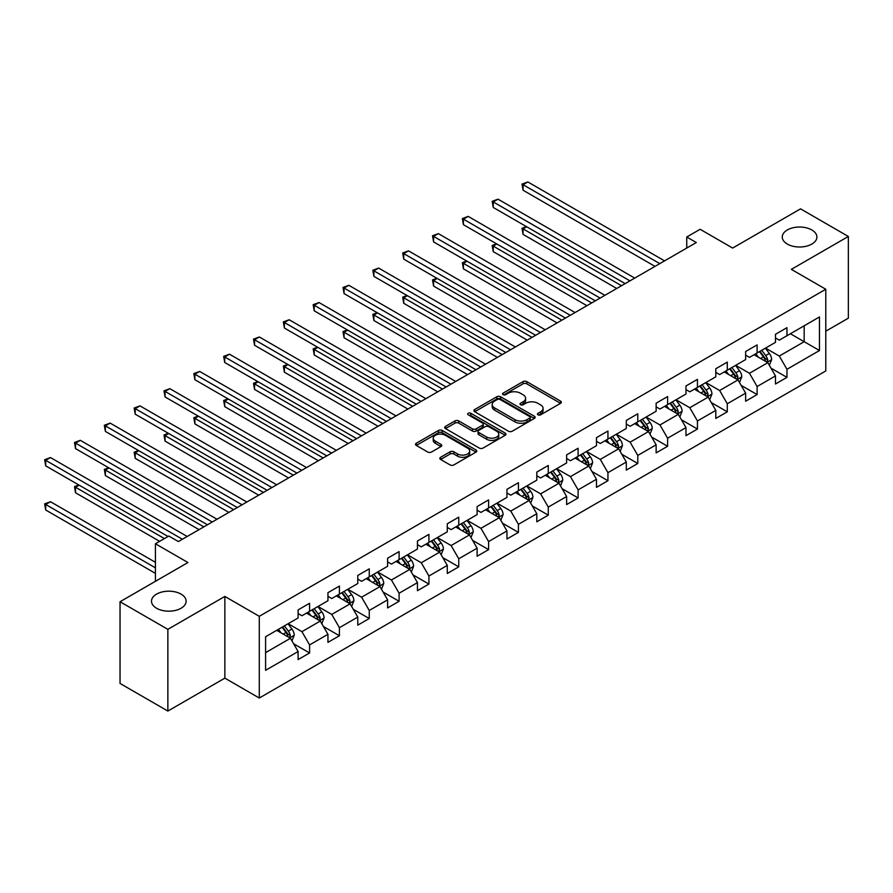 <?xml version="1.0" encoding="UTF-8"?>
<svg xmlns="http://www.w3.org/2000/svg" width="893" height="893" viewBox="0 0 893 893"><rect width="100%" height="100%" fill="white"/><g stroke="black" fill="none" stroke-linecap="round" stroke-linejoin="round"><path stroke-width="1.34" d="M537.999 414.821A1.853 1.072 0 0 0 540.622 414.821L560.57 403.312A2.657 1.529 0 0 0 561.351 402.23A2.657 1.529 0 0 0 560.57 401.136L526.781 381.635A2.657 1.529 0 0 0 523.019 381.635L503.072 393.143A1.853 1.072 0 0 0 502.536 393.902A1.853 1.072 0 0 0 503.072 394.661A1.853 1.072 0 0 0 505.706 394.661L508.284 393.177A8.495 4.9 0 0 1 520.295 393.177L523.119 394.795A8.495 4.9 0 0 1 525.609 398.267A8.495 4.9 0 0 1 523.119 401.738L520.53 403.223A1.853 1.072 0 0 0 519.994 403.982A1.853 1.072 0 0 0 520.53 404.741A1.853 1.072 0 0 0 523.164 404.741L525.743 403.256A8.495 4.9 0 0 1 537.765 403.256L540.578 404.875A8.495 4.9 0 0 1 543.067 408.347A8.495 4.9 0 0 1 540.578 411.818L537.999 413.303A1.853 1.072 0 0 0 537.452 414.062A1.853 1.072 0 0 0 537.999 414.821L537.999 413.303M181.056 594.113A17.313 9.99 0 0 0 162.191 591.947A17.313 9.99 0 0 0 151.509 601.179A17.313 9.99 0 0 0 156.576 608.245A17.313 9.99 0 0 0 175.441 610.421A17.313 9.99 0 0 0 186.124 601.179A17.313 9.99 0 0 0 181.056 594.113M811.815 229.947A17.313 9.99 0 0 0 792.951 227.782A17.313 9.99 0 0 0 782.268 237.013A17.313 9.99 0 0 0 787.336 244.079A17.313 9.99 0 0 0 806.2 246.245A17.313 9.99 0 0 0 816.894 237.013A17.313 9.99 0 0 0 811.815 229.947M440.606 457.283A2.657 1.529 0 0 0 439.825 458.366A2.657 1.529 0 0 0 440.606 459.449L450.083 464.929A2.657 1.529 0 0 0 453.845 464.929L475.991 452.137A2.657 1.529 0 0 0 476.773 451.054A2.657 1.529 0 0 0 475.991 449.972L442.202 430.459A2.657 1.529 0 0 0 438.452 430.459L416.294 443.252A2.657 1.529 0 0 0 415.524 444.334A2.657 1.529 0 0 0 416.294 445.417L427.747 452.025A2.657 1.529 0 0 0 431.498 452.025L440.986 446.556A2.657 1.529 0 0 0 441.756 445.473A2.657 1.529 0 0 0 440.986 444.39L435.304 441.109A7.099 4.097 0 0 1 433.228 438.206A7.099 4.097 0 0 1 437.603 434.422A7.099 4.097 0 0 1 445.35 435.304L467.597 448.152A7.099 4.097 0 0 1 469.673 451.054A7.099 4.097 0 0 1 465.286 454.838A7.099 4.097 0 0 1 457.551 453.957L453.845 451.813A2.657 1.529 0 0 0 450.083 451.813L440.606 457.283L440.606 459.449M825.779 331.203L848.35 318.176L848.35 236.466L800.541 208.862L732.64 248.053L700.123 229.289L686.739 237.013L696.306 242.539L178.377 541.56L168.81 536.034L155.427 543.759L155.427 581.31M167.862 629.342L167.862 711.051L224.857 678.144L224.857 596.435L167.862 629.342L120.042 601.737L187.943 562.534L155.427 543.759M224.857 596.435L259.283 616.315L825.779 289.243L825.779 370.952L259.283 698.025L259.283 616.315M848.35 236.466L791.354 269.362L825.779 289.243M508.474 431.219A2.657 1.529 0 0 0 512.225 431.219L534.382 418.426A2.657 1.529 0 0 0 535.153 417.344A2.657 1.529 0 0 0 534.382 416.261L500.593 396.749A2.657 1.529 0 0 0 496.832 396.749L474.685 409.541A2.657 1.529 0 0 0 473.904 410.624A2.657 1.529 0 0 0 474.685 411.706L508.474 431.219M468.948 415.223A1.853 1.072 0 0 1 470.834 415.491L470.834 413.28L505.192 433.116A2.657 1.529 0 0 1 505.963 434.199A2.657 1.529 0 0 1 505.192 435.282L483.035 448.074A2.657 1.529 0 0 1 479.284 448.074L445.484 428.562L445.484 426.396A2.657 1.529 0 0 0 444.714 427.479A2.657 1.529 0 0 0 445.484 428.562M445.484 426.396L454.972 420.916A2.657 1.529 0 0 1 458.723 420.916L472.43 428.83A2.657 1.529 0 0 0 476.181 428.83L482.477 425.202A2.657 1.529 0 0 0 483.247 424.119A2.657 1.529 0 0 0 482.477 423.036L468.2 414.798A1.853 1.072 0 0 1 467.664 414.039A1.853 1.072 0 0 1 468.803 413.046A1.853 1.072 0 0 1 470.834 413.28M167.862 711.051L120.042 683.446L120.042 601.737M293.607 643.753L309.581 652.973L309.581 644.913L327.943 634.309L327.943 642.368L339.418 635.749L339.418 627.69L357.78 617.085L357.78 625.145L369.255 618.525L369.255 610.455L387.607 599.862L387.607 607.921L399.093 601.29L399.093 593.231L417.444 582.638L417.444 590.697L428.919 584.067L428.919 576.007L447.281 565.403L447.281 573.473L458.756 566.843L458.756 558.784L477.119 548.179L477.119 556.239L488.594 549.619L488.594 541.56L506.956 530.955L506.956 539.015L518.431 532.395L518.431 524.325L536.793 513.732L536.793 521.791L548.269 515.161L548.269 507.101L566.631 496.508L566.631 504.567L578.106 497.937L578.106 489.877L596.468 479.273L596.468 487.344L607.943 480.713L607.943 472.654L626.306 462.049L626.306 470.109L637.781 463.489L637.781 455.43L656.132 444.826L656.132 452.885L667.607 446.266L667.607 438.206L685.969 427.602L685.969 435.661L697.444 429.042L697.444 420.971L715.806 410.378L715.806 418.437L727.282 411.807L727.282 403.748L745.644 393.154L745.644 401.214L757.119 394.583L757.119 386.524L775.481 375.92L775.481 383.99L786.956 377.359L786.956 369.3L819.473 350.525L819.473 316.959L804.169 325.789L804.169 341.695L819.473 350.525M309.581 652.973L298.106 659.592L298.106 651.533L265.589 670.308L265.589 636.742L298.106 617.967L298.106 609.908L309.581 603.277L309.581 611.337L327.943 600.743L327.943 592.684L339.418 586.054L339.418 594.113L357.78 583.52L357.78 575.46L369.255 568.83L369.255 576.889L387.607 566.285L387.607 558.225L399.093 551.606L399.093 559.665L417.444 549.061L417.444 541.002L428.919 534.382L428.919 542.442L447.281 531.837L447.281 523.778L458.756 517.147L458.756 525.218L477.119 514.614L477.119 506.554L488.594 499.924L488.594 507.983L506.956 497.39L506.956 489.331L518.431 482.7L518.431 490.759L536.793 480.166L536.793 472.096L548.269 465.476L548.269 473.536L566.631 462.931L566.631 454.872L578.106 448.253L578.106 456.312L596.468 445.707L596.468 437.648L607.943 431.029L607.943 439.088L626.306 428.484L626.306 420.424L637.781 413.794L637.781 421.864L656.132 411.26L656.132 403.201L667.607 396.57L667.607 404.629L685.969 394.036L685.969 385.977L697.444 379.346L697.444 387.406L715.806 376.813L715.806 368.742L727.282 362.123L727.282 370.182L745.644 359.578L745.644 351.518L757.119 344.899L757.119 352.958L775.481 342.354L775.481 334.295L786.956 327.675L786.956 335.735L819.473 316.959M306.522 613.111L320.286 621.059L301.923 631.664L288.16 623.705M298.106 613.547L301.923 615.757L309.581 611.337M301.923 631.664L309.581 644.913M320.286 621.059L327.943 634.309M336.36 595.888L350.123 603.835L331.761 614.429L317.997 606.481M327.943 596.323L331.761 598.533L339.418 594.113M331.761 614.429L339.418 627.69M350.123 603.835L357.78 617.085M366.186 578.653L379.96 586.612L361.598 597.205L347.835 589.257M357.78 579.099L361.598 581.31L369.255 576.889M361.598 597.205L369.255 610.455M379.96 586.612L387.607 599.862M396.023 561.429L409.798 569.377L391.435 579.981L377.661 572.033M387.607 561.876L391.435 564.086L399.093 559.665M391.435 579.981L399.093 593.231M409.798 569.377L417.444 582.638M425.861 544.205L439.635 552.153L421.273 562.757L407.498 554.81M417.444 544.652L421.273 546.851L428.919 542.442M421.273 562.757L428.919 576.007M439.635 552.153L447.281 565.403M455.698 526.982L469.472 534.929L451.11 545.534L437.336 537.586M447.281 527.417L451.11 529.627L458.756 525.218M451.11 545.534L458.756 558.784M469.472 534.929L477.119 548.179M485.535 509.758L499.31 517.706L480.947 528.31L467.173 520.351M477.119 510.193L480.947 512.403L488.594 507.983M480.947 528.31L488.594 541.56M499.31 517.706L506.956 530.955M515.373 492.534L529.147 500.482L510.785 511.075L497.01 503.127M506.956 492.969L510.785 495.18L518.431 490.759M510.785 511.075L518.431 524.325M529.147 500.482L536.793 513.732M545.21 475.299L558.973 483.258L540.622 493.851L526.848 485.904M536.793 475.746L540.622 477.956L548.269 473.536M540.622 493.851L548.269 507.101M558.973 483.258L566.631 496.508M575.047 458.076L588.811 466.023L570.448 476.628L556.685 468.68M566.631 458.522L570.448 460.732L578.106 456.312M570.448 476.628L578.106 489.877M588.811 466.023L596.468 479.273M604.885 440.852L618.648 448.799L600.286 459.404L586.522 451.456M596.468 441.298L600.286 443.497L607.943 439.088M600.286 459.404L607.943 472.654M618.648 448.799L626.306 462.049M634.711 423.628L648.485 431.576L630.123 442.18L616.36 434.221M626.306 424.063L630.123 426.274L637.781 421.864M630.123 442.18L637.781 455.43M648.485 431.576L656.132 444.826M664.548 406.404L678.323 414.352L659.96 424.956L646.186 416.998M656.132 406.84L659.96 409.05L667.607 404.629M659.96 424.956L667.607 438.206M678.323 414.352L685.969 427.602M694.386 389.169L708.16 397.128L689.798 407.721L676.023 399.774M685.969 389.616L689.798 391.826L697.444 387.406M689.798 407.721L697.444 420.971M708.16 397.128L715.806 410.378M724.223 371.946L737.998 379.905L719.635 390.498L705.861 382.55M715.806 372.392L719.635 374.602L727.282 370.182M719.635 390.498L727.282 403.748M737.998 379.905L745.644 393.154M754.06 354.722L767.835 362.67L749.473 373.274L735.698 365.326M745.644 355.168L749.473 357.379L757.119 352.958M749.473 373.274L757.119 386.524M767.835 362.67L775.481 375.92M790.394 333.748L804.169 341.695L779.31 356.05L765.535 348.103M775.481 337.945L779.31 340.144L786.956 335.735M779.31 356.05L786.956 369.3M224.857 678.144L259.283 698.025M686.739 237.013L686.739 248.053M265.589 652.638L290.448 638.283L276.685 630.335M290.448 638.283L298.106 651.533M770.983 368.139L786.956 377.359M741.145 385.363L757.119 394.583M711.319 402.587L727.282 411.807M681.482 419.822L697.444 429.042M651.644 437.045L667.607 446.266M621.807 454.269L637.781 463.489M591.97 471.493L607.943 480.713M562.132 488.717L578.106 497.937M532.295 505.94L548.269 515.161M502.458 523.175L518.431 532.395M472.631 540.399L488.594 549.619M442.794 557.623L458.756 566.843M412.957 574.846L428.919 584.067M383.119 592.07L399.093 601.29M353.282 609.305L369.255 618.525M323.445 626.529L339.418 635.749M538.736 415.089L540.578 414.028A8.495 4.9 0 0 0 543.067 410.557L543.067 408.347M525.609 398.267L525.609 400.477A8.495 4.9 0 0 1 523.119 403.949L521.278 405.009M560.536 403.323L526.781 383.834A2.657 1.529 0 0 0 523.019 383.834L503.819 394.929M534.349 418.449L500.593 398.959A2.657 1.529 0 0 0 496.832 398.959L474.719 411.729M529.683 418.103A1.853 1.072 0 0 0 530.23 417.344A1.853 1.072 0 0 0 529.683 416.584L500.024 399.461A1.853 1.072 0 0 0 497.401 399.461L494.677 401.035A8.495 4.9 0 0 0 492.188 404.496A8.495 4.9 0 0 0 494.677 407.967L514.948 419.677A8.495 4.9 0 0 0 526.959 419.677L529.683 418.103L529.683 420.313A1.853 1.072 0 0 0 530.23 419.554L530.23 417.344M492.188 404.496L492.188 406.706A8.495 4.9 0 0 0 494.677 410.177L494.677 407.967M529.683 420.313L526.959 421.887A8.495 4.9 0 0 1 514.948 421.887L494.677 410.177M445.529 428.584L454.972 423.126L454.972 420.916M483.247 424.119L483.247 426.329A2.657 1.529 0 0 1 482.477 427.412L476.181 431.04A2.657 1.529 0 0 1 472.43 431.04L458.723 423.126A2.657 1.529 0 0 0 454.972 423.126M470.834 415.491L505.148 435.304M486.652 437.045A7.099 4.097 0 0 0 494.387 437.927A7.099 4.097 0 0 0 498.774 434.143A7.099 4.097 0 0 0 496.698 431.241L488.851 426.72A2.657 1.529 0 0 0 485.1 426.72L478.815 430.348A2.657 1.529 0 0 0 478.034 431.431A2.657 1.529 0 0 0 478.815 432.513L486.652 437.045L486.652 439.256A7.099 4.097 0 0 0 494.387 440.137A7.099 4.097 0 0 0 498.774 436.353L498.774 434.143M478.034 431.431L478.034 433.641A2.657 1.529 0 0 0 478.815 434.724L478.815 432.513M486.652 439.256L478.815 434.724M469.673 451.054L469.673 453.264A7.099 4.097 0 0 1 465.286 457.049A7.099 4.097 0 0 1 457.551 456.156L453.845 454.024A2.657 1.529 0 0 0 450.083 454.024L440.64 459.471M433.228 438.206L433.228 440.416A7.099 4.097 0 0 0 435.304 443.319L435.304 441.109M440.986 444.39L440.986 446.556L435.304 443.319M475.991 449.972L475.991 452.137L442.202 432.67A2.657 1.529 0 0 0 438.452 432.67L416.328 445.44L416.294 443.252M769.342 365.293L771.619 359.555A7.166 4.141 -120 0 0 769.331 353.461L765.379 348.192M758.503 357.289L755.824 353.706M526.714 226.777L523.075 228.876L523.075 234.401L616.739 288.472M766.719 362.033L767.746 359.868A7.166 4.141 -120 0 0 765.692 355.559L761.751 350.279M759.954 351.317L764.33 357.167A3.65 2.11 60 0 1 765 358.272L767.746 359.868M759.452 351.608L763.403 356.876A7.166 4.141 60 0 1 765.457 361.185M523.075 234.401L522.025 228.273L621.517 285.715M522.025 228.273L526.29 226.532M659.771 263.625L523.075 184.706L527.863 181.949L664.548 260.868M654.993 266.382L523.075 190.231L523.075 184.706L522.025 184.103L527.863 181.949M523.075 190.231L522.025 184.103M739.504 382.517L741.782 376.79A7.166 4.141 -120 0 0 739.493 370.684L735.542 365.416M728.666 374.513L725.987 370.93M496.876 244.001L493.249 246.1L493.249 251.625L586.902 305.696M736.881 379.257L737.908 377.092A7.166 4.141 -120 0 0 735.854 372.783L731.914 367.514M730.117 368.552L734.492 374.39A3.65 2.11 60 0 1 735.162 375.506L737.908 377.092M729.614 368.831L733.566 374.1A7.166 4.141 60 0 1 735.62 378.42M493.249 251.625L492.188 245.497L591.679 302.939M492.188 245.497L496.452 243.767M709.667 399.74L711.944 394.014A7.166 4.141 -120 0 0 709.656 387.908L705.704 382.639M698.828 391.737L696.149 388.154M467.039 261.225L463.411 263.323L463.411 268.849L557.065 322.92M707.044 396.481L708.071 394.315A7.166 4.141 -120 0 0 706.028 390.007L702.077 384.738M700.279 385.776L704.655 391.614A3.65 2.11 60 0 1 705.325 392.73L708.071 394.315M699.777 386.066L703.729 391.335A7.166 4.141 60 0 1 705.783 395.644M463.411 268.849L462.351 262.721L561.842 320.163M462.351 262.721L466.626 260.99M629.933 280.849L493.249 201.93L498.026 199.172L634.711 278.091M625.156 283.617L493.249 207.455L493.249 201.93L492.188 201.327L498.026 199.172M493.249 207.455L492.188 201.327M600.096 298.072L463.411 219.153L468.189 216.396L604.885 295.315M595.318 300.841L463.411 224.679L463.411 219.153L462.351 218.551L468.189 216.396M463.411 224.679L462.351 218.551M679.83 416.964L682.107 411.238A7.166 4.141 -120 0 0 679.819 405.132L675.878 399.863M668.991 408.961L666.312 405.389M437.202 278.46L433.574 280.558L433.574 286.073L527.227 340.144M677.218 413.716L678.245 411.539A7.166 4.141 -120 0 0 676.191 407.23L672.239 401.962M670.442 403L674.829 408.849A3.65 2.11 60 0 1 675.488 409.954L678.245 411.539M669.94 403.29L673.891 408.559A7.166 4.141 60 0 1 675.945 412.867M433.574 286.073L432.525 279.944L532.005 337.387M432.525 279.944L436.789 278.214M649.992 434.199L652.27 428.461A7.166 4.141 -120 0 0 649.981 422.356L646.041 417.087M639.154 426.195L636.475 422.612M407.364 295.683L403.736 297.782L403.736 303.296L497.39 357.379M647.38 430.939L648.407 428.763A7.166 4.141 -120 0 0 646.353 424.454L642.402 419.185M640.605 420.223L644.992 426.073A3.65 2.11 60 0 1 645.65 427.178L648.407 428.763M640.114 420.514L644.054 425.782A7.166 4.141 60 0 1 646.108 430.091M403.736 303.296L402.687 297.168L502.179 354.61M402.687 297.168L406.951 295.438M620.166 451.423L622.432 445.685A7.166 4.141 -120 0 0 620.144 439.579L616.203 434.311M609.316 443.419L606.637 439.836M377.538 312.907L373.899 315.006L373.899 320.531L467.552 374.602M617.543 448.163L618.57 445.998A7.166 4.141 -120 0 0 616.516 441.678L612.565 436.409M610.767 437.447L615.154 443.296A3.65 2.11 60 0 1 615.813 444.401L618.57 445.998M610.276 437.737L614.217 443.006A7.166 4.141 60 0 1 616.27 447.315M373.899 320.531L372.85 314.403L472.341 371.834M372.85 314.403L377.114 312.662M570.259 315.307L433.574 236.388L438.351 233.62L575.047 312.539M565.481 318.064L433.574 241.903L433.574 236.388L432.525 235.774L438.351 233.62M433.574 241.903L432.525 235.774M540.421 332.531L403.736 253.612L408.514 250.855L545.21 329.763M535.644 335.288L403.736 259.126L403.736 253.612L402.687 252.998L408.514 250.855M403.736 259.126L402.687 252.998M510.595 349.755L373.899 270.836L378.677 268.079L515.373 346.997M505.806 352.512L373.899 276.361L373.899 270.836L372.85 270.233L378.677 268.079M373.899 276.361L372.85 270.233M480.758 366.978L344.062 288.059L348.839 285.302L485.535 364.221M475.969 369.735L344.062 293.585L344.062 288.059L343.012 287.457L348.839 285.302M344.062 293.585L343.012 287.457M450.92 384.202L314.224 305.283L319.013 302.526L455.698 381.445M446.132 386.97L314.224 310.809L314.224 305.283L313.175 304.68L319.013 302.526M314.224 310.809L313.175 304.68M421.083 401.426L284.387 322.518L289.176 319.75L425.861 398.669M416.305 404.194L284.387 328.032L284.387 322.518L283.338 321.904L289.176 319.75M284.387 328.032L283.338 321.904M391.246 418.661L254.55 339.742L259.338 336.974L396.023 415.892M386.468 421.418L254.55 345.256L254.55 339.742L253.5 339.128L259.338 336.974M254.55 345.256L253.5 339.128M361.408 435.884L224.723 356.966L229.501 354.208L366.186 433.127M356.631 438.642L224.723 362.491L224.723 356.966L223.663 356.352L229.501 354.208M224.723 362.491L223.663 356.352M331.571 453.108L194.886 374.189L199.664 371.432L336.36 450.351M326.793 455.865L194.886 379.715L194.886 374.189L193.826 373.587L199.664 371.432M194.886 379.715L193.826 373.587M301.734 470.332L165.049 391.413L169.826 388.656L306.522 467.575M296.956 473.089L165.049 396.939L165.049 391.413L163.999 390.81L169.826 388.656M165.049 396.939L163.999 390.81M271.896 487.556L135.211 408.637L139.989 405.88L276.685 484.799M267.119 490.324L135.211 414.162L135.211 408.637L134.162 408.034L139.989 405.88M135.211 414.162L134.162 408.034M242.07 504.791L105.374 425.872L110.152 423.103L246.848 502.022M237.281 507.548L105.374 431.386L105.374 425.872L104.325 425.258L110.152 423.103M105.374 431.386L104.325 425.258M590.329 468.646L592.595 462.909A7.166 4.141 -120 0 0 590.318 456.814L586.366 451.545M579.479 460.643L576.8 457.06M347.701 330.131L344.062 332.229L344.062 337.755L437.715 391.826M587.706 465.387L588.733 463.221A7.166 4.141 -120 0 0 586.679 458.913L582.727 453.644M580.941 454.671L585.317 460.52A3.65 2.11 60 0 1 585.975 461.625L588.733 463.221M580.439 454.961L584.379 460.23A7.166 4.141 60 0 1 586.433 464.55M344.062 337.755L343.012 331.627L442.504 389.069M343.012 331.627L347.277 329.885M560.491 485.87L562.769 480.144A7.166 4.141 -120 0 0 560.48 474.038L556.529 468.769M549.653 477.867L546.962 474.283M317.863 347.355L314.224 349.453L314.224 354.979L407.889 409.05M557.868 482.611L558.895 480.445A7.166 4.141 -120 0 0 556.841 476.136L552.901 470.868M551.104 471.906L555.479 477.744A3.65 2.11 60 0 1 556.138 478.86L558.895 480.445M550.601 472.185L554.553 477.454A7.166 4.141 60 0 1 556.596 481.774M314.224 354.979L313.175 348.85L412.666 406.293M313.175 348.85L317.439 347.12M530.654 503.094L532.931 497.368A7.166 4.141 -120 0 0 530.643 491.262L526.691 485.993M519.815 495.09L517.125 491.518M288.026 364.578L284.387 366.677L284.387 372.202L378.052 426.274M528.031 499.834L529.058 497.669A7.166 4.141 -120 0 0 527.004 493.36L523.064 488.091M521.266 489.13L525.642 494.968A3.65 2.11 60 0 1 526.312 496.084L529.058 497.669M520.764 489.42L524.716 494.689A7.166 4.141 60 0 1 526.758 498.997M284.387 372.202L283.338 366.074L382.829 423.516M283.338 366.074L287.602 364.344M500.817 520.318L503.094 514.591A7.166 4.141 -120 0 0 500.806 508.485L496.854 503.217M489.978 512.314L487.299 508.742M258.189 381.813L254.55 383.912L254.55 389.426L348.214 443.497M498.194 517.069L499.22 514.893A7.166 4.141 -120 0 0 497.167 510.584L493.226 505.315M491.429 506.353L495.805 512.202A3.65 2.11 60 0 1 496.475 513.308L499.22 514.893M490.927 506.644L494.878 511.912A7.166 4.141 60 0 1 496.932 516.221M254.55 389.426L253.5 383.298L352.992 440.74M253.5 383.298L257.764 381.568M470.979 537.553L473.257 531.815A7.166 4.141 -120 0 0 470.968 525.709L467.017 520.44M460.141 529.549L457.462 525.966M228.351 399.037L224.723 401.136L224.723 406.65L318.377 460.732M468.356 534.293L469.383 532.128A7.166 4.141 -120 0 0 467.34 527.808L463.389 522.539M461.592 523.577L465.967 529.426A3.65 2.11 60 0 1 466.637 530.531L469.383 532.128M461.089 523.867L465.041 529.136A7.166 4.141 60 0 1 467.095 533.445M224.723 406.65L223.663 400.522L323.154 457.964M223.663 400.522L227.927 398.791M441.142 554.776L443.419 549.039A7.166 4.141 -120 0 0 441.131 542.944L437.19 537.664M430.303 546.773L427.624 543.19M198.514 416.261L194.886 418.359L194.886 423.885L288.539 477.956M438.53 551.517L439.546 549.351A7.166 4.141 -120 0 0 437.503 545.031L433.551 539.763M431.754 540.801L436.13 546.65A3.65 2.11 60 0 1 436.8 547.755L439.546 549.351M431.252 541.091L435.204 546.36A7.166 4.141 60 0 1 437.257 550.668M194.886 423.885L193.826 417.757L293.317 475.188M193.826 417.757L198.101 416.015M411.305 572L413.582 566.262A7.166 4.141 -120 0 0 411.293 560.168L407.353 554.899M400.466 563.996L397.787 560.413M168.677 433.485L165.049 435.583L165.049 441.109L258.702 495.18M408.693 568.741L409.72 566.575A7.166 4.141 -120 0 0 407.666 562.266L403.714 556.998M401.917 558.025L406.304 563.874A3.65 2.11 60 0 1 406.962 564.99L409.72 566.575M401.415 558.315L405.366 563.583A7.166 4.141 60 0 1 407.42 567.903M165.049 441.109L163.999 434.98L263.491 492.423M163.999 434.98L168.264 433.239M381.467 589.224L383.744 583.497A7.166 4.141 -120 0 0 381.456 577.391L377.516 572.123M370.628 581.22L367.949 577.637M138.839 450.708L135.211 452.807L135.211 458.332L228.865 512.403M378.855 585.964L379.882 583.799A7.166 4.141 -120 0 0 377.828 579.49L373.877 574.221M372.08 575.259L376.466 581.097A3.65 2.11 60 0 1 377.125 582.214L379.882 583.799M371.588 575.538L375.529 580.818A7.166 4.141 60 0 1 377.583 585.127M135.211 458.332L134.162 452.204L233.653 509.646M134.162 452.204L138.426 450.474M351.641 606.447L353.907 600.721A7.166 4.141 -120 0 0 351.63 594.615L347.678 589.347M340.791 598.444L338.112 594.872M109.013 467.943L105.374 470.042L105.374 475.556L199.027 529.627M349.018 603.188L350.045 601.022A7.166 4.141 -120 0 0 347.991 596.714L344.039 591.445M342.242 592.483L346.629 598.332A3.65 2.11 60 0 1 347.288 599.437L350.045 601.022M341.751 592.773L345.691 598.042A7.166 4.141 60 0 1 347.745 602.351M105.374 475.556L104.325 469.428L203.816 526.87M104.325 469.428L108.589 467.698M321.804 623.671L324.081 617.945A7.166 4.141 -120 0 0 321.793 611.839L317.841 606.57M310.965 615.668L308.275 612.096M79.176 485.167L75.537 487.265L75.537 492.78L159.635 541.337M319.181 620.423L320.207 618.246A7.166 4.141 -120 0 0 318.154 613.938L314.202 608.669M312.416 609.707L316.792 615.556A3.65 2.11 60 0 1 317.45 616.661L320.207 618.246M311.914 609.997L315.854 615.266A7.166 4.141 60 0 1 317.908 619.575M75.537 492.78L74.487 486.652L164.412 538.579M74.487 486.652L78.751 484.921M212.233 522.014L75.537 443.095L80.314 440.327L217.01 519.246M207.444 524.771L75.537 448.61L75.537 443.095L74.487 442.481L80.314 440.327M75.537 448.61L74.487 442.481M291.966 640.906L294.244 635.169A7.166 4.141 -120 0 0 291.955 629.063L288.004 623.794M281.128 632.903L278.437 629.319M155.427 562.311L50.488 501.732L45.699 504.489L45.699 510.003L155.427 573.362M289.343 637.647L290.37 635.481A7.166 4.141 -120 0 0 288.316 631.161L284.376 625.893M282.579 626.931L286.954 632.78A3.65 2.11 60 0 1 287.613 633.885L290.37 635.481M282.076 627.221L286.028 632.49A7.166 4.141 60 0 1 288.071 636.798M45.699 510.003L44.65 503.875L155.427 567.836M44.65 503.875L50.488 501.732M182.395 539.238L45.699 460.319L50.488 457.562L187.173 536.481M168.051 536.481L45.699 465.845L45.699 460.319L44.65 459.716L50.488 457.562M45.699 465.845L44.65 459.716M540.578 414.028L540.578 411.818M520.53 404.741L520.53 403.223M523.119 403.949L523.119 401.738M503.072 394.661L503.072 393.143M523.019 383.834L523.019 381.635M526.781 383.834L526.781 381.635M560.57 403.312L560.57 401.136M474.685 411.706L474.685 409.541M496.832 398.959L496.832 396.749M500.593 398.959L500.593 396.749M534.382 418.426L534.382 416.261M514.948 421.887L514.948 419.677M526.959 421.887L526.959 419.677M458.723 423.126L458.723 420.916M472.43 431.04L472.43 428.83M476.181 431.04L476.181 428.83M482.477 427.412L482.477 425.202M505.192 435.282L505.192 433.116M450.083 454.024L450.083 451.813M453.845 454.024L453.845 451.813M457.551 456.156L457.551 453.957M438.452 432.67L438.452 430.459M442.202 432.67L442.202 430.459M767.12 362.268L771.574 359.7M765.692 355.559L769.331 353.461M760.602 358.495L763.403 356.876M737.283 379.492L741.737 376.924M735.854 372.783L739.493 370.684M730.764 375.719L733.566 374.1M707.446 396.715L711.9 394.148M706.028 390.007L709.656 387.908M700.927 392.953L703.729 391.335M677.62 413.939L682.062 411.372M676.191 407.23L679.819 405.132M671.09 410.177L673.891 408.559M647.782 431.163L652.225 428.595M646.353 424.454L649.981 422.356M641.252 427.401L644.054 425.782M617.945 448.398L622.388 445.83M616.516 441.678L620.144 439.579M611.415 444.625L614.217 443.006M588.107 465.621L592.55 463.054M586.679 458.913L590.318 456.814M581.577 461.848L584.379 460.23M558.27 482.845L562.713 480.278M556.841 476.136L560.48 474.038M551.74 479.072L554.553 477.454M528.433 500.069L532.887 497.501M527.004 493.36L530.643 491.262M521.914 496.307L524.716 494.689M498.595 517.293L503.049 514.725M497.167 510.584L500.806 508.485M492.076 513.531L494.878 511.912M468.758 534.527L473.212 531.96M467.34 527.808L470.968 525.709M462.239 530.755L465.041 529.136M438.932 551.751L443.374 549.184M437.503 545.031L441.131 542.944M432.402 547.978L435.204 546.36M409.094 568.975L413.537 566.408M407.666 562.266L411.293 560.168M402.564 565.202L405.366 563.583M379.257 586.199L383.7 583.631M377.828 579.49L381.456 577.391M372.727 582.437L375.529 580.818M349.42 603.422L353.862 600.855M347.991 596.714L351.63 594.615M342.89 599.661L345.691 598.042M319.582 620.646L324.025 618.079M318.154 613.938L321.793 611.839M313.052 616.884L315.854 615.266M289.745 637.881L294.188 635.314M288.316 631.161L291.955 629.063M283.215 634.108L286.028 632.49"/></g></svg>
